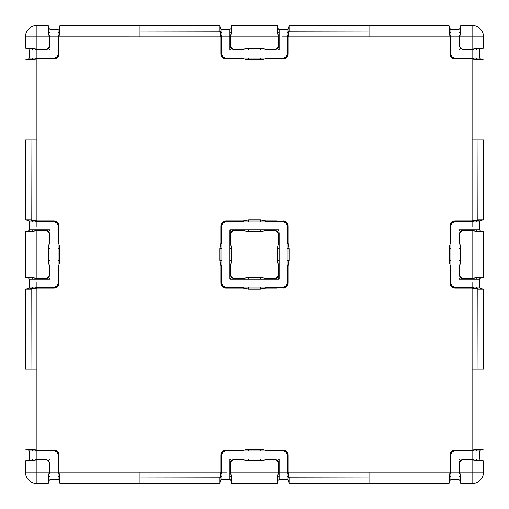 <?xml version="1.0" encoding="UTF-8"?>
<svg xmlns="http://www.w3.org/2000/svg" width="509" height="509" viewBox="0 0 509 509"><rect width="100%" height="100%" fill="white"/><g stroke="black" fill="none" stroke-linecap="round" stroke-linejoin="round"><path stroke-width="0.76" d="M460.537 460.747L458.927 459.137L460.747 460.537M458.927 459.137L458.927 472.097L459.538 472.097L459.538 462.051C459.169 461.281 460.002 460.441 462.051 459.538L472.097 459.538L472.097 458.927L459.137 458.927M243.047 450.3L243.047 450.91L225.869 450.91C223.445 451.159 222.109 452.495 221.86 454.919L221.25 454.919C221.46 452.049 222.999 450.51 225.869 450.3L243.047 450.3L248.666 448.97L260.334 448.97L265.952 450.3L283.131 450.3C286.001 450.51 287.54 452.049 287.75 454.919L287.14 454.919L287.14 472.097L287.75 472.097C287.407 472.377 289.188 477.499 288.858 477.671L288.858 483.035C289.042 481.259 288.469 480.191 287.14 479.828L279.123 479.828C277.793 480.191 277.22 481.259 277.405 483.035L277.182 477.849L278.27 472.097L278.27 462.719M48.724 460.645L49.22 462.051L46.949 459.78L36.902 459.78L36.902 472.097L25.45 472.097L25.45 460.868L31.151 460.842L36.813 459.786M59.807 483.181L59.807 477.671C60.138 477.493 58.357 472.377 58.7 472.097L58.09 472.097L58.09 454.919C57.841 452.495 56.505 451.159 54.081 450.91L36.902 450.91L36.902 450.3L36.902 450.91L29.172 450.91L29.172 458.927C28.809 460.257 27.741 460.83 25.965 460.645L25.45 460.868M450.3 265.952L450.91 265.952L450.91 283.131C451.159 285.555 452.495 286.891 454.919 287.14L454.919 287.75C452.049 287.54 450.51 286.001 450.3 283.131L450.3 265.952L448.97 260.334L448.97 248.666L450.3 243.047L450.3 225.869C450.51 222.999 452.049 221.46 454.919 221.25L454.919 221.86L472.097 221.86L472.097 221.25C472.377 221.593 477.499 219.812 477.671 220.142L483.035 220.142C481.259 219.958 480.191 220.531 479.828 221.86L479.828 229.877C480.191 231.207 481.259 231.78 483.035 231.595L477.849 231.818L472.097 230.73L462.719 230.73M58.7 243.047L58.09 243.047L58.09 225.869C57.841 223.445 56.505 222.109 54.081 221.86L54.081 221.25C56.951 221.46 58.49 222.999 58.7 225.869L58.7 243.047L60.03 248.666L60.03 260.334L58.7 265.952L58.7 283.131C58.49 286.001 56.951 287.54 54.081 287.75L54.081 287.14L36.902 287.14L36.902 287.75C36.623 287.407 31.501 289.188 31.329 288.858L25.965 288.858C27.741 289.042 28.809 288.469 29.172 287.14L29.172 279.123C28.809 277.793 27.741 277.22 25.965 277.405L31.151 277.182L36.902 278.27L46.281 278.27M25.45 36.902L36.902 36.902L36.902 25.45A11.453 11.453 0 0 0 25.45 36.902L25.45 48.132L31.151 48.158L36.864 49.22M48.463 48.253L50.073 49.863L48.253 48.463M50.073 49.863L50.073 36.902L49.462 36.902L49.462 46.949C49.831 47.719 48.998 48.559 46.949 49.462L36.902 49.462L36.902 50.073L49.863 50.073M265.952 58.7L265.952 58.09L283.131 58.09C285.555 57.841 286.891 56.505 287.14 54.081L287.75 54.081C287.54 56.951 286.001 58.49 283.131 58.7L265.952 58.7L260.334 60.03L248.666 60.03L243.047 58.7L225.869 58.7C222.999 58.49 221.46 56.951 221.25 54.081L221.86 54.081L221.86 36.902L221.25 36.902C221.593 36.623 219.812 31.501 220.142 31.329L220.142 25.965C219.958 27.741 220.531 28.809 221.86 29.172L229.877 29.172C231.207 28.809 231.78 27.741 231.595 25.965L231.818 31.151L230.73 36.902L230.73 46.281M460.276 48.355L459.78 46.949L462.051 49.22L472.097 49.22L472.097 36.902L483.55 36.902L483.55 48.132L477.849 48.158L472.187 49.214M449.192 26.144L449.192 31.329C448.862 31.507 450.643 36.623 450.3 36.902L450.91 36.902L450.91 54.081C451.159 56.505 452.495 57.841 454.919 58.09L472.097 58.09L472.097 58.7L472.097 58.09L479.828 58.09L479.828 50.073C480.191 48.743 481.259 48.17 483.035 48.355L483.55 48.132M231.62 248.093L230.73 243.047L231.62 248.316C232.021 248.475 230.418 244.524 230.488 243.047L230.488 233.001C230.119 232.231 230.952 231.391 233.001 230.488L243.047 230.488L243.047 229.877L230.087 229.877L231.697 231.487M277.38 260.907L278.27 265.952L277.38 260.684C276.979 260.525 278.582 264.476 278.512 265.952L278.512 275.999C278.881 276.769 278.048 277.609 275.999 278.512L265.952 278.512L265.952 279.123L278.913 279.123L277.303 277.513M476.036 449.192L483.035 449.192C481.259 449.008 480.191 449.581 479.828 450.91L479.828 458.927C480.191 460.257 481.259 460.83 483.035 460.645L477.849 460.842L472.136 459.78M459.78 462.051L459.78 472.097L459.78 462.051L462.051 459.78L472.097 459.78L472.097 483.55A11.453 11.453 0 0 0 483.55 472.097L459.78 472.097L460.842 477.849L460.645 483.035C460.83 481.259 460.257 480.191 458.927 479.828L450.91 479.828C449.581 480.191 449.008 481.259 449.192 483.035L448.97 483.55L289.067 483.55L289.061 477.194L287.992 472.097L369.025 472.097L369.025 478.008L289.074 477.868M460.645 476.036L460.868 477.843M474.541 449.695L478.091 448.989M460.142 474.541L460.842 477.849M450.3 472.097C450.643 472.377 448.862 477.499 449.192 477.671L449.192 483.035C449.218 483.785 448.836 479.993 450.91 479.828L450.91 454.919L450.3 454.919L450.3 472.097L458.927 472.097L458.927 476.379L460.645 477.614L460.645 483.117M458.927 476.379L458.927 479.828L450.91 479.828C449.453 480.693 448.881 481.762 449.192 483.035L448.995 477.849L448.97 483.55M450.91 476.379L448.995 477.849L449.695 474.541M454.823 450.058L454.919 450.058C451.967 450.344 450.344 451.967 450.058 454.919L450.058 472.11L448.995 477.849M450.274 453.474L450.662 452.565M451.171 451.82L451.827 451.165M452.552 450.669L453.494 450.268M478.008 369.025L477.868 289.074L483.55 289.067L483.55 369.025L472.097 369.025L472.097 450.058L454.919 450.058L472.097 450.058L477.849 448.995M472.097 459.538C472.377 459.194 477.493 460.976 477.671 460.645L483.035 460.645C483.785 460.62 479.993 461.001 479.828 458.927L472.097 458.927L472.097 450.3L454.919 450.3L454.919 450.91L476.379 450.91L477.614 449.192L483.124 449.192M483.035 460.645L477.849 460.842M474.961 460.238L477.614 460.645L476.379 458.927M476.379 450.91L479.828 450.91C480.693 449.453 481.762 448.881 483.035 449.192M54.177 58.942L54.081 58.942C57.033 58.656 58.656 57.033 58.942 54.081L58.942 36.902L60.005 31.151L60.03 25.45L219.933 25.45L219.939 31.806L221.008 36.902L139.975 36.902L139.975 30.992L219.926 31.132M221.008 54.081L221.008 54.081C221.307 57.027 222.923 58.643 225.869 58.942C222.917 58.662 221.294 57.04 221.008 54.081L221.008 36.902M283.246 58.942L283.131 58.942C286.083 58.656 287.706 57.033 287.992 54.081L287.992 36.902L369.025 36.902L369.025 30.992L289.074 31.132L287.992 36.902M454.919 58.942C451.967 58.656 450.344 57.033 450.058 54.081L450.058 54.081C450.357 57.027 451.973 58.643 454.919 58.942L472.097 58.942L454.919 58.942M474.394 139.975L478.008 139.975L472.097 139.975L472.097 221.008L454.919 221.008C451.973 221.307 450.357 222.923 450.058 225.869C450.338 222.917 451.96 221.294 454.919 221.008L454.919 221.008M450.058 283.246L450.058 283.131C450.344 286.083 451.967 287.706 454.919 287.992L472.097 287.992L472.097 369.025M287.992 454.919L287.992 454.919C287.693 451.973 286.077 450.357 283.131 450.058C286.083 450.338 287.706 451.96 287.992 454.919L287.992 472.097M225.754 450.058L225.869 450.058C222.917 450.344 221.294 451.967 221.008 454.919L221.008 472.097L139.975 472.097L139.975 478.008L219.926 477.868L221.008 472.097M54.081 450.058C57.033 450.344 58.656 451.967 58.942 454.919L58.942 454.919C58.643 451.973 57.027 450.357 54.081 450.058L36.902 450.058L54.081 450.058M34.606 369.025L30.992 369.025L36.902 369.025L36.902 287.992L54.081 287.992C57.027 287.693 58.643 286.077 58.942 283.131C58.662 286.083 57.04 287.706 54.081 287.992L54.081 287.992M58.942 225.754L58.942 225.869C58.656 222.917 57.033 221.294 54.081 221.008L36.902 221.008L36.902 139.975L25.45 139.975L30.992 139.975L31.132 219.926L36.902 221.008M243.047 221.008L248.666 219.92L243.047 221.008L225.869 221.008C222.923 221.307 221.307 222.923 221.008 225.869C221.288 222.917 222.91 221.294 225.869 221.008L232.32 221.008M219.92 260.334L221.008 265.952L219.92 260.334L219.92 248.666L221.008 243.047L221.008 225.869M287.14 243.047L287.14 225.869C286.891 223.445 285.555 222.109 283.131 221.86L265.952 221.86L265.952 221.25L283.131 221.25C286.001 221.46 287.54 222.999 287.75 225.869L287.75 243.047L287.14 243.047L287.14 283.131C286.891 285.555 285.555 286.891 283.131 287.14L260.334 287.14L260.334 288.858L261.225 288.858L260.334 288.883L265.952 287.992L260.334 289.08L248.666 289.08L243.047 287.992L225.869 287.992C222.917 287.712 221.294 286.09 221.008 283.131L221.008 265.952M287.992 283.131C287.712 286.083 286.09 287.706 283.131 287.992L283.131 287.992C286.077 287.693 287.693 286.077 287.992 283.131L287.992 265.952L289.08 260.449M287.992 243.047L289.08 248.666L287.992 243.047L287.992 225.869C287.706 222.91 286.083 221.288 283.131 221.008L283.551 221.021M248.666 219.92L260.334 219.92L265.952 221.008L276.68 221.008M261.225 220.142L260.462 219.92M221.86 243.047L221.86 225.869L221.25 225.869L221.25 243.047L221.86 243.047L221.86 283.131C222.109 285.555 223.445 286.891 225.869 287.14L248.666 287.14L248.551 289.08M220.142 247.775L219.92 248.538M219.926 477.868L219.933 483.55L139.975 483.55L139.975 478.008M232.607 459.818L230.73 462.051L230.73 462.719M230.73 467.179L230.73 471.194M278.27 467.179L278.27 471.194M248.666 460.868L243.047 459.78L248.666 460.868L260.334 460.868L265.952 459.78L260.334 460.868M277.182 483.283L231.818 483.55L231.818 477.849L230.73 472.097L230.768 461.657M270.686 459.78L275.999 459.78L278.27 462.051M139.975 475.68L139.975 472.097L58.942 472.097L59.973 477.391M277.303 460.537L278.913 458.927L277.513 460.747M231.697 460.537L230.087 458.927L231.487 460.747M248.322 449.167L260.334 449.192L260.334 450.91L283.131 450.91C285.555 451.159 286.891 452.495 287.14 454.919M247.164 460.639L260.334 460.67L248.666 460.645L248.666 458.927L260.334 458.927L260.334 460.645L261.836 460.639M219.933 483.55L220.142 483.035C219.958 481.259 220.531 480.191 221.86 479.828L229.877 479.828C231.207 480.191 231.78 481.259 231.595 483.035L231.818 477.849L231.092 474.534M221.86 479.828L221.86 479.828C220.073 479.408 220.092 483.684 220.142 483.035L220.142 477.614L221.86 476.379L221.86 479.828L229.877 479.828C231.665 479.414 231.646 483.671 231.595 483.035L231.614 483.385M230.73 472.097L278.27 472.097M236.074 459.78L243.047 459.78M229.877 479.828L229.877 476.379L231.595 477.614M220.142 477.614L220.626 474.623M221.224 453.474L221.612 452.565M222.121 451.82L222.777 451.165M223.502 450.669L224.444 450.268M229.877 476.379L229.877 472.097L230.488 472.097C230.144 472.377 231.926 477.499 231.595 477.671L231.595 483.181M221.86 454.919L221.86 476.379M226.441 472.097L221.25 472.097C221.593 472.377 219.812 477.493 220.142 477.671L220.206 481.953M225.869 450.91L225.869 450.058L232.581 450.058M248.666 449.167L261.836 449.199M277.895 474.604L277.182 477.849M277.405 483.117L277.405 476.64M289.067 483.55L288.858 477.614L287.14 476.379L287.14 472.097L279.123 472.097L279.123 479.828L279.123 476.379L277.405 477.614M265.952 459.78L275.999 459.78M288.858 477.614L288.374 474.63M287.14 476.379L287.14 479.828C288.927 479.408 288.908 483.684 288.858 483.035L288.858 483.035M282.559 472.097L278.512 472.097C278.856 472.377 277.074 477.493 277.405 477.671L277.405 483.181M265.952 450.058L276.419 450.058M48.139 483.55L48.158 477.849L49.22 472.097L36.902 472.097L36.902 483.55L48.139 483.55L48.355 483.035C48.17 481.259 48.743 480.191 50.073 479.828L58.09 479.828C59.419 480.191 59.992 481.259 59.807 483.035L59.979 483.238M48.463 460.747L49.863 458.927L48.253 460.537M59.973 482.704L59.979 481.991M32.525 449.142L32.073 449.065M31.743 449.033L36.902 450.058L36.902 369.025L35.356 369.025M28.644 448.976L25.965 449.192C27.741 449.008 28.809 449.581 29.172 450.91L29.172 450.91C28.307 449.453 27.238 448.881 25.965 449.192L34.039 449.6M27.041 449.014L26.583 449.027M26.067 449.027L25.533 449.008M48.158 477.849L48.762 474.961M50.073 476.379L48.355 477.614L48.355 483.181L48.355 477.671C48.024 477.499 49.806 472.377 49.462 472.097L50.073 472.097L50.073 479.828C48.616 480.693 48.043 481.762 48.355 483.035M50.073 479.828L58.09 479.828C59.877 479.414 59.858 483.671 59.807 483.035L59.807 477.614L60.03 483.55L139.975 483.55M58.09 479.828L58.09 472.097L58.09 476.379L60.005 477.849L59.4 474.961M58.942 454.919L58.942 464.933M32.621 450.91L31.151 448.995L28.803 448.97M29.172 450.91L29.172 458.927C29.586 460.715 25.329 460.696 25.965 460.645L31.151 460.842M34.466 460.142L31.386 460.645L32.621 458.927L49.863 458.927M36.902 459.786L46.974 459.78M29.172 458.927L32.621 458.927M49.462 472.097L49.462 462.051L46.949 459.538L36.902 459.538L36.902 450.91M477.868 219.926L483.55 219.933L483.55 139.975L478.008 139.975L477.868 219.926L472.097 221.008M459.818 276.393L462.051 278.27L462.719 278.27M467.179 278.27L471.194 278.27M467.179 230.73L471.194 230.73M483.55 289.067L483.035 288.858C481.259 289.042 480.191 288.469 479.828 287.14L479.828 279.123C480.191 277.793 481.259 277.22 483.035 277.405L483.55 277.182L483.55 231.818L483.219 231.595M477.257 59.967L472.097 58.942L472.097 139.975L473.644 139.975M460.868 260.334L459.78 265.952L460.868 260.334L460.868 248.666L459.78 243.047L460.868 248.666M483.385 277.386L477.849 277.182L472.097 278.27L461.657 278.232M459.78 238.314L459.78 233.001L462.051 230.73M460.537 277.303L458.927 278.913L460.747 277.513M460.537 231.697L458.927 230.087L460.747 231.487M449.167 260.678L449.192 248.666L449.192 260.334L450.91 260.334L450.91 265.952M460.639 247.164L460.67 260.334L460.645 248.666L458.927 248.666L458.927 260.334L460.645 260.334L460.639 261.836M472.097 230.73L472.097 278.27M474.604 231.105L477.849 231.818M477.614 231.595L476.379 229.877L479.828 229.877L472.097 229.877L472.097 230.488C472.377 230.144 477.493 231.926 477.671 231.595L476.64 231.595M459.78 243.047L459.78 233.001M483.55 219.933L474.63 220.626M477.614 220.142L476.379 221.86L479.828 221.86C479.408 220.073 483.684 220.092 483.035 220.142L483.035 220.142M472.097 226.441L472.097 221.86L476.379 221.86M450.058 243.047L450.058 232.581M477.868 289.074L472.097 287.992M449.167 260.334L449.199 261.836M477.849 277.182L474.534 277.908M479.828 287.14L479.828 287.14C479.408 288.927 483.684 288.908 483.035 288.858L477.614 288.858L476.379 287.14L479.828 287.14L479.828 279.123C479.414 277.335 483.671 277.354 483.035 277.405L477.614 277.405L476.379 279.123L472.097 279.123L472.097 278.512C472.377 278.856 477.499 277.074 477.671 277.405L483.181 277.405M459.78 272.926L459.78 265.952M479.828 279.123L476.379 279.123M477.614 288.858L474.623 288.374M453.474 287.776L452.565 287.388M451.82 286.879L451.165 286.223M450.669 285.498L450.268 284.556M454.919 287.14L476.379 287.14M472.097 282.559L472.097 287.75C472.377 287.407 477.493 289.188 477.671 288.858L483.181 288.858M450.91 283.131L450.058 283.131L450.058 276.419M31.132 219.926L25.45 219.933L25.45 139.975M49.182 232.607L46.949 230.73L46.281 230.73M41.821 230.73L37.806 230.73M41.821 278.27L37.806 278.27M48.132 248.666L49.22 243.047L48.132 248.666L48.132 260.334L49.22 265.952L48.132 260.334M25.717 277.182L25.45 231.818L31.151 231.818L36.902 230.73L47.343 230.768M49.22 270.686L49.22 275.999L46.949 278.27M32.01 139.975L32.761 139.975M33.091 139.975L36.902 139.975L36.902 58.942L54.081 58.942L36.902 58.942L30.896 60.011M48.463 277.303L50.073 278.913L48.253 277.513M48.463 231.697L50.073 230.087L48.253 231.487M59.833 248.322L59.807 260.334L58.09 260.334L58.09 283.131C57.841 285.555 56.505 286.891 54.081 287.14M48.361 247.164L48.33 260.334L48.355 248.666L50.073 248.666L50.073 260.334L48.355 260.334L48.361 261.836M25.45 219.933L25.965 220.142C27.741 219.958 28.809 220.531 29.172 221.86L29.172 229.877C28.809 231.207 27.741 231.78 25.965 231.595L25.615 231.614M31.151 231.818L34.466 231.092M36.902 230.73L36.902 278.27M29.172 221.86L29.172 221.86C29.592 220.073 25.316 220.092 25.965 220.142L31.386 220.142L32.621 221.86L29.172 221.86L29.172 229.877C29.586 231.665 25.329 231.646 25.965 231.595L31.386 231.595L32.621 229.877L36.902 229.877L36.902 230.488C36.623 230.144 31.501 231.926 31.329 231.595L25.819 231.595M49.22 236.074L49.22 243.047M29.172 229.877L32.621 229.877M31.386 220.142L34.377 220.626M55.526 221.224L56.435 221.612M57.18 222.121L57.835 222.777M58.331 223.502L58.732 224.444M54.081 221.86L32.621 221.86M36.902 226.441L36.902 221.25C36.623 221.593 31.507 219.812 31.329 220.142L25.819 220.142M58.09 225.869L58.942 225.869L58.942 232.581M31.132 289.074L25.45 289.067L25.45 369.025L30.992 369.025L31.132 289.074L36.902 287.992M59.833 248.666L59.801 261.836M34.396 277.895L31.151 277.182M31.386 277.405L32.621 279.123L29.172 279.123L36.902 279.123L36.902 278.512C36.623 278.856 31.507 277.074 31.329 277.405L32.36 277.405M49.22 265.952L49.22 275.999M25.45 289.067L34.37 288.374M31.386 288.858L32.621 287.14L29.172 287.14C29.592 288.927 25.316 288.908 25.965 288.858L25.965 288.858M36.902 282.559L36.902 287.14L32.621 287.14M58.942 265.952L58.942 276.419M25.456 48.145L31.151 48.158M49.22 46.949L49.22 36.902L49.22 46.949L46.949 49.22L36.902 49.22L36.902 36.902L49.22 36.902L48.158 31.151L48.355 25.965C48.17 27.741 48.743 28.809 50.073 29.172L58.09 29.172C59.419 28.809 59.992 27.741 59.807 25.965L60.03 25.45M48.355 32.964L48.132 31.157M32.964 59.807L31.386 59.807L34.459 59.305M31.151 60.005L25.965 59.807C27.741 59.992 28.809 59.419 29.172 58.09L29.172 50.073C28.809 48.743 27.741 48.17 25.965 48.355C25.215 48.38 29.007 47.999 29.172 50.073L32.621 50.073L31.386 48.355L34.039 48.762M48.858 34.459L48.158 31.151M58.7 36.902C58.357 36.623 60.138 31.501 59.807 31.329L59.807 25.965C59.782 25.215 60.164 29.007 58.09 29.172L58.09 54.081L58.7 54.081L58.7 36.902L50.073 36.902L50.073 32.621L48.355 31.386L48.355 25.819L48.355 31.329C48.024 31.501 49.806 36.623 49.462 36.902M59.807 25.965L60.005 31.151M58.942 46.141L58.942 36.89L139.975 36.902M59.305 34.459L59.807 31.386L58.09 32.621M58.726 55.526L58.338 56.435M57.829 57.18L57.173 57.835M56.448 58.331L55.506 58.732M58.09 54.081C57.841 56.505 56.505 57.841 54.081 58.09L32.621 58.09L31.386 59.807L25.876 59.807M50.073 32.621L50.073 29.172C48.616 28.307 48.043 27.238 48.355 25.965M32.621 58.09L29.172 58.09C28.307 59.547 27.238 60.119 25.965 59.807M32.621 50.073L36.902 50.073L36.902 58.7C36.623 58.357 31.501 60.138 31.329 59.807L25.819 59.807M276.393 49.182L278.27 46.949L278.27 46.281M278.27 41.821L278.27 37.806M230.73 41.821L230.73 37.806M369.025 30.992L369.025 25.45L289.067 25.45L288.858 25.965C289.042 27.741 288.469 28.809 287.14 29.172L279.123 29.172C277.793 28.809 277.22 27.741 277.405 25.965L277.182 25.45L231.818 25.45L231.595 25.781M260.334 48.132L265.952 49.22L260.334 48.132L248.666 48.132L243.047 49.22L248.666 48.132M277.386 25.615L277.182 31.151L278.27 36.902L278.232 47.343M238.314 49.22L233.001 49.22L230.73 46.949M277.303 48.463L278.913 50.073L277.513 48.253M231.697 48.463L230.087 50.073L231.487 48.253M260.678 59.833L248.666 59.807L260.334 59.807L260.334 58.09L265.952 58.09M247.164 48.361L260.334 48.33L248.666 48.355L248.666 50.073L260.334 50.073L260.334 48.355L261.092 48.355M230.73 36.902L278.27 36.902M231.105 34.396L231.818 31.151M231.595 25.883L231.595 32.36M219.933 25.45L220.142 31.386L221.86 32.621L221.86 36.902L229.877 36.902L229.877 29.172L229.877 32.621L231.595 31.386M243.047 49.22L233.001 49.22M220.142 31.386L220.626 34.37M221.86 32.621L221.86 29.172C220.073 29.592 220.092 25.316 220.142 25.965L220.142 25.965M226.441 36.902L230.488 36.902C230.144 36.623 231.926 31.507 231.595 31.329L231.595 25.819M243.047 58.942L232.581 58.942M289.067 25.45L289.074 31.132M369.025 33.32L369.025 36.902L450.058 36.902L449.027 31.609M260.334 59.833L261.836 59.801M277.182 31.151L277.908 34.466M287.14 29.172L287.14 29.172C288.927 29.592 288.908 25.316 288.858 25.965L288.858 31.386L287.14 32.621L287.14 29.172L279.123 29.172C277.335 29.586 277.354 25.329 277.405 25.965L277.405 31.386L279.123 32.621L279.123 36.902L278.512 36.902C278.856 36.623 277.074 31.501 277.405 31.329L277.405 26.144M272.926 49.22L265.952 49.22M279.123 29.172L279.123 32.621M288.858 31.386L288.374 34.377M287.776 55.526L287.388 56.435M286.879 57.18L286.223 57.835M285.498 58.331L284.556 58.732M287.14 54.081L287.14 32.621M282.559 36.902L287.75 36.902C287.407 36.623 289.188 31.507 288.858 31.329L288.794 27.047M283.131 58.09L283.131 58.942L276.419 58.942M460.861 25.45L460.842 31.151L459.78 36.902L472.097 36.902L472.097 25.45L460.861 25.45L460.645 25.965C460.83 27.741 460.257 28.809 458.927 29.172L450.91 29.172C449.581 28.809 449.008 27.741 449.192 25.965L449.021 25.762M460.537 48.253L458.927 49.863L460.747 48.463M449.027 26.296L449.021 27.009M476.475 59.858L476.927 59.935M480.356 60.024L483.035 59.807C481.259 59.992 480.191 59.419 479.828 58.09L479.828 58.09C480.693 59.547 481.762 60.119 483.035 59.807L474.961 59.4M481.959 59.986L482.417 59.973M482.933 59.973L483.467 59.992M460.842 31.151L460.238 34.039M458.927 32.621L460.645 31.386L460.645 25.819L460.645 31.329C460.976 31.501 459.194 36.623 459.538 36.902L458.927 36.902L458.927 29.172C460.384 28.307 460.957 27.238 460.645 25.965M458.927 29.172L450.91 29.172C449.453 28.307 448.881 27.238 449.192 25.965L449.192 31.386L448.97 25.45L369.025 25.45M449.192 25.965L449.192 25.965C449.142 25.329 449.123 29.586 450.91 29.172L450.91 36.902L450.91 32.621L448.995 31.151L449.6 34.039M450.058 54.081L450.058 43.774M476.379 58.09L477.849 60.005L480.197 60.03M479.828 58.09L479.828 50.073C479.414 48.285 483.671 48.304 483.035 48.355L477.849 48.158M474.534 48.858L477.614 48.355L476.379 50.073L459.137 50.073M472.097 49.214L462.026 49.22M479.828 50.073L476.379 50.073M459.538 36.902L459.538 46.949L462.051 49.462L472.097 49.462L472.097 58.09M230.73 243.047L230.73 233.001L233.001 230.73L243.047 230.73L233.001 230.73M230.087 229.877L231.487 231.697M247.998 231.595L261.111 231.62L265.952 230.73L260.334 231.818L247.889 231.62L243.054 230.73L248.666 231.818L248.666 229.877L243.047 229.877M247.889 231.62L243.047 230.488M277.38 247.915L278.512 243.047L278.512 233.001L275.999 230.488L265.952 230.488L261.053 231.62M265.952 230.73L276.012 230.73L265.952 230.73M248.666 229.877L278.913 229.877L277.303 231.487M278.913 229.877L277.513 231.697M278.27 243.047L278.27 233.001L275.999 230.73M284.531 221.211L285.644 221.708M286.198 222.096L287.012 222.936M287.331 223.413L287.82 224.584M243.047 221.86L243.047 221.25L225.869 221.25L225.869 221.86L248.666 221.86L248.666 220.117L261.111 220.117L265.952 221.008M261.002 277.405L247.889 277.38L243.047 278.27L248.666 277.182L261.111 277.38L265.946 278.27L260.334 277.182L260.334 279.123L230.087 279.123L231.487 277.303M278.913 279.123L277.513 277.303M231.62 260.907L230.73 265.952L231.818 260.334L229.877 260.334L229.877 278.913M230.73 275.999L230.73 265.952L230.73 275.999L232.988 278.27L235.584 278.27M231.62 260.334L231.62 248.666L229.877 248.666L229.877 230.087M221.86 260.334L220.117 260.334L220.117 247.889L221.008 243.047M277.411 261.836L277.38 248.666L277.38 260.334L279.123 260.334L279.123 278.913M278.27 275.999L278.27 265.952L278.27 275.999L275.999 278.27L271.8 278.27M288.858 247.775L288.883 261.111L287.992 265.952M289.08 248.666L289.08 260.334L288.858 248.666L287.14 248.666M230.087 279.123L231.697 277.513M248.309 277.38L247.947 277.38M261.111 277.38L265.952 278.512M265.952 278.27L275.999 278.27M260.334 289.08L247.889 288.883L243.047 287.992M232.32 287.992L225.449 287.979M224.469 287.789L223.356 287.292M222.802 286.904L221.988 286.064M221.669 285.587L221.18 284.416M260.334 231.818L248.551 231.818M231.818 248.666L231.818 260.449M277.38 248.666L277.38 248.093M277.38 247.889L277.38 248.316M277.182 260.334L277.182 248.551M248.666 277.182L260.449 277.182M472.097 459.786L462.051 459.78M450.058 462.859L450.058 472.097L369.025 472.097M450.91 454.919C451.159 452.495 452.495 451.159 454.919 450.91M458.927 472.097L450.91 472.097M265.952 58.942L283.131 58.942M450.058 265.952L450.058 283.131M243.047 450.058L225.869 450.058M58.942 243.047L58.942 225.869M276.68 287.992L265.952 287.992M369.025 478.008L369.025 483.55M278.913 458.927L260.334 458.927M279.123 472.097L279.123 459.137M247.164 449.199L248.666 449.192L248.666 450.91L260.334 450.91M248.666 450.91L243.047 450.91M229.877 472.097L229.877 459.137M230.087 458.927L248.666 458.927M243.047 458.927L243.047 459.735M265.952 458.927L265.952 459.538L261.053 460.67M49.22 462.051L49.22 472.097L49.22 462.051M50.073 472.097L58.09 472.097L50.073 472.097L50.073 459.137M58.942 462.089L58.942 472.091M58.7 472.097L58.7 454.919C58.49 452.049 56.951 450.51 54.081 450.3L54.081 450.91M458.927 278.913L458.927 260.334M472.097 279.123L459.137 279.123M449.199 247.164L449.192 248.666L450.91 248.666L450.91 260.334M450.91 248.666L450.91 225.869C451.159 223.445 452.495 222.109 454.919 221.86M472.097 229.877L459.137 229.877M458.927 230.087L458.927 248.666M458.927 243.047L459.538 243.047L460.67 247.947M458.927 265.952L459.735 265.952M50.073 278.913L50.073 260.334M36.902 279.123L49.863 279.123M59.801 247.164L59.807 248.666L58.09 248.666L58.09 260.334M58.09 248.666L58.09 243.047M36.902 229.877L49.863 229.877M50.073 230.087L50.073 248.666M50.073 243.047L49.265 243.047M58.185 265.952L58.656 265.952M50.073 265.952L49.462 265.952L48.33 261.053M58.7 265.952L58.09 265.952M36.902 49.214L46.949 49.22M50.073 36.902L58.09 36.902M36.902 58.7L54.081 58.7L54.081 58.09M139.975 30.992L139.975 25.45M278.913 50.073L260.334 50.073M279.123 36.902L279.123 49.863M247.164 59.801L248.666 59.807L248.666 58.09L260.334 58.09M248.666 58.09L225.869 58.09C223.445 57.841 222.109 56.505 221.86 54.081M229.877 36.902L229.877 49.863M230.087 50.073L248.666 50.073M243.047 50.073L243.047 49.462L247.947 48.33M265.952 50.073L265.952 49.265M459.78 46.949L459.78 36.902L459.78 46.949M458.927 36.902L450.91 36.902L458.927 36.902L458.927 49.863M451.419 56.022L451.222 55.602M450.058 46.911L450.058 36.909M450.3 36.902L450.3 54.081C450.51 56.951 452.049 58.49 454.919 58.7L454.919 58.09M261.836 231.589L260.334 231.595L260.334 229.877M265.952 230.679L265.952 229.877M279.123 232.677L279.123 260.334M287.14 225.869L287.992 225.869M283.131 221.25L283.131 221.86L284.684 222.185M265.952 221.86L260.334 221.86L260.334 220.142L248.666 220.142M260.334 221.86L248.666 221.86M221.86 225.869C222.109 223.445 223.445 222.109 225.869 221.86L224.316 222.185M229.877 248.666L229.877 260.334M260.334 279.123L265.952 279.123M260.334 287.14L248.666 287.14M231.589 247.164L231.589 261.836M221.86 248.666L220.142 248.666L220.149 261.836M221.86 265.952L221.25 265.952L220.117 261.111M277.411 247.164L277.405 248.666L279.123 248.666M287.14 260.334L288.858 260.334L288.851 261.836M287.14 265.952L287.75 265.952L288.883 260.703M243.047 278.27L233.001 278.27M243.047 278.359L243.047 279.123M247.164 277.411L248.666 277.405L248.666 279.123M287.14 283.131L287.75 283.131L287.75 265.952M265.952 287.14L265.952 287.75L283.131 287.75L283.131 287.14L284.684 286.815M260.334 288.858L247.164 288.851M243.047 287.14L243.047 287.75L225.869 287.75L225.869 287.14L224.316 286.815M221.86 283.131L221.008 283.131M288.858 261.123L288.858 260.334M247.877 288.858L248.666 288.858M483.55 460.868L483.55 472.097M472.097 483.55L460.861 483.55M459.538 472.097C459.194 472.377 460.976 477.499 460.645 477.671L460.645 483.181M458.927 479.828L458.927 479.828C460.384 480.693 460.957 481.762 460.645 483.035M460.314 480.859L460.435 481.221M460.499 481.495L460.569 481.864M449.212 482.468L449.192 482.856M454.919 450.3L454.919 450.3C452.049 450.51 450.51 452.049 450.3 454.919L450.3 454.919M472.097 450.3C472.377 450.643 477.499 448.862 477.671 449.192L483.181 449.192M480.859 449.523L481.221 449.402M481.495 449.339L481.94 449.262M479.828 450.91L479.828 458.927M230.526 479.968L231.334 481.056M231.5 481.737L231.57 482.373M230.488 472.097L230.488 462.051C230.119 461.281 230.952 460.441 233.001 459.538L243.047 459.538L247.889 460.67M221.25 454.919L221.25 472.097M277.182 483.55L277.405 483.219M277.946 480.464L277.666 481.056M277.5 481.737L277.437 482.239M287.789 479.974L288.399 480.598M288.749 481.66L288.819 482.227M278.512 472.097L278.512 462.051C278.881 461.281 278.048 460.441 275.999 459.538L265.952 459.538M277.405 483.035C277.43 483.785 277.049 479.993 279.123 479.828L287.14 479.828M287.75 454.919L287.75 472.097M25.45 472.097A11.453 11.453 0 0 0 36.902 483.55M48.641 480.973L48.355 483.136M28.027 449.479L25.965 449.192M26.144 460.645L31.329 460.645C31.507 460.976 36.623 459.194 36.902 459.538M54.081 450.3L36.902 450.3C36.623 450.643 31.507 448.862 31.329 449.192L25.819 449.192M480.464 231.054L481.056 231.334M481.737 231.5L482.239 231.563M479.974 221.211L480.598 220.601M481.66 220.251L482.227 220.181M482.659 220.149L483.066 220.142M472.097 230.488L462.051 230.488C461.281 230.119 460.441 230.952 459.538 233.001L459.538 243.047M483.035 231.595C483.785 231.57 479.993 231.951 479.828 229.877L479.828 221.86M454.919 221.25L472.097 221.25M479.968 278.474L481.056 277.666M481.737 277.5L482.373 277.43M482.856 288.858L481.947 288.788M472.097 278.512L462.051 278.512C461.281 278.881 460.441 278.048 459.538 275.999L459.538 265.952L460.67 260.684M454.919 287.75L472.097 287.75M29.032 230.526L27.944 231.334M27.263 231.5L26.627 231.57M25.87 220.142L27.053 220.212M36.902 230.488L46.949 230.488C47.719 230.119 48.559 230.952 49.462 233.001L49.462 243.047L48.33 247.947M54.081 221.25L36.902 221.25M25.45 277.182L25.781 277.405M28.536 277.946L27.944 277.666M27.263 277.5L26.761 277.437M29.026 287.789L28.402 288.399M27.34 288.749L26.773 288.819M26.341 288.851L25.927 288.858M36.902 278.512L46.949 278.512C47.719 278.881 48.559 278.048 49.462 275.999L49.462 265.952M25.965 277.405C25.215 277.43 29.007 277.049 29.172 279.123L29.172 287.14M54.081 287.75L36.902 287.75M36.902 25.45L48.139 25.45M48.686 28.141L48.565 27.779M48.501 27.505L48.425 27.06M54.081 58.7L54.081 58.7C56.951 58.49 58.49 56.951 58.7 54.081L58.7 54.081M28.141 59.477L27.779 59.598M27.505 59.661L27.06 59.738M36.902 49.462C36.623 49.806 31.507 48.024 31.329 48.355L25.965 48.355M50.073 29.172L58.09 29.172M29.172 58.09L29.172 50.073M231.054 28.536L231.334 27.944M231.5 27.263L231.563 26.761M221.211 29.026L220.601 28.402M220.251 27.34L220.181 26.773M230.488 36.902L230.488 46.949C230.119 47.719 230.952 48.559 233.001 49.462L243.047 49.462M231.595 25.965C231.57 25.215 231.951 29.007 229.877 29.172L221.86 29.172M221.25 54.081L221.25 36.902M278.474 29.032L277.666 27.944M277.5 27.263L277.43 26.627M278.512 36.902L278.512 46.949C278.881 47.719 278.048 48.559 275.999 49.462L265.952 49.462L261.111 48.33M260.506 48.355L261.836 48.361M287.75 54.081L287.75 36.902M483.55 36.902A11.453 11.453 0 0 0 472.097 25.45M460.359 28.027L460.645 25.864M480.973 59.521L483.035 59.807M482.856 48.355L477.671 48.355C477.493 48.024 472.377 49.806 472.097 49.462M454.919 58.7L472.097 58.7C472.377 58.357 477.493 60.138 477.671 59.807L483.181 59.807M247.768 231.595L247.164 231.589M260.506 220.142L261.836 220.149M261.111 220.117L265.952 221.25M243.047 221.25L247.889 220.117M247.775 220.142L247.164 220.149M225.869 221.25C222.999 221.46 221.46 222.999 221.25 225.869M248.316 277.38L243.047 278.512L233.001 278.512L230.488 275.999L230.488 265.952L231.62 260.684M231.62 247.889L231.62 248.316M220.142 248.494L220.149 247.164M220.117 247.889L221.25 243.047M277.38 261.111L277.38 260.684L277.38 261.111M288.858 248.494L288.851 247.164M287.75 243.047L288.883 247.889M288.883 261.111L288.883 260.678M261.232 277.405L261.836 277.411M283.131 287.75C286.001 287.54 287.54 286.001 287.75 283.131M261.225 288.858L261.836 288.851M265.952 287.75L261.111 288.883M247.947 288.883L243.047 287.75M221.25 265.952L221.25 283.131C221.46 286.001 222.999 287.54 225.869 287.75M260.684 231.62L261.111 231.62M247.908 220.142L248.475 220.142M231.595 260.506L231.595 261.092M220.142 261.225L220.142 260.525M288.858 261.225L288.858 260.525M261.092 288.858L260.723 288.858M247.775 288.858L248.494 288.858"/></g></svg>
